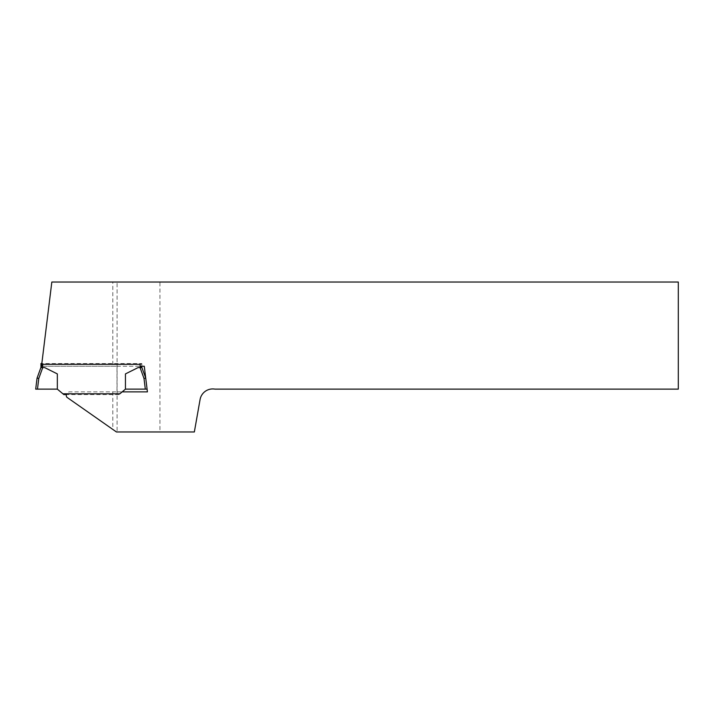 <?xml version="1.0" encoding="UTF-8"?>
<svg xmlns="http://www.w3.org/2000/svg" width="714" height="714" viewBox="0 0 714 714"><rect width="100%" height="100%" fill="white"/><g stroke="black" fill="none" stroke-linecap="round" stroke-linejoin="round"><path stroke-width="0.54" stroke-dasharray="3.57 2.68" d="M122.174 391.879L69.686 391.879A3.427 3.427 0 0 0 66.607 393.807M112.812 391.879L112.812 429.426L66.866 397.252A3.427 3.427 0 0 1 69.686 391.879L117.007 391.879L117.007 366.246L41.492 366.246L140.123 366.246M41.492 366.246L51.827 282.03L112.812 282.03L112.812 366.246M112.812 429.426L117.096 431.97L117.096 282.03L117.096 431.97L159.936 431.97L159.936 282.03L112.812 282.03M159.936 431.97L194.351 431.97L200.072 399.554A12.852 12.852 0 0 1 214.959 389.13L678.3 389.13L678.3 282.03L159.936 282.03M117.007 366.246L144.273 366.246L147.423 391.879L117.007 391.879M37.467 389.13L38.788 378.429L42.733 367.576L40.894 367.576L42.644 367.576L40.894 367.576L37.048 378.143L35.7 389.13L57.334 389.13L62.912 393.807L119.872 393.807L118.952 394.583L125.45 389.13L125.45 373.904L125.45 389.13L147.084 389.13L145.736 378.143L141.89 367.576L140.051 367.576L143.996 378.429L145.317 389.13M125.45 389.13L125.45 373.904L138.132 367.576L140.051 367.576M140.14 367.576L138.132 367.576L140.14 367.576A2.57 2.57 0 0 1 140.123 367.282L141.836 367.282L141.836 364.167L141.836 366.246M42.733 367.576L44.652 367.576L42.644 367.576L44.652 367.576L57.334 373.904L57.334 389.13M62.912 393.807L63.832 394.583M141.836 363.542L141.836 364.167L141.836 363.542L41.823 363.542M40.948 363.542L40.948 367.282A0.857 0.857 0 0 1 40.894 367.576A0.857 0.857 0 0 0 40.948 367.282L42.661 367.282L42.661 364.318L141.836 364.167L140.123 364.318L140.123 367.282M42.661 364.318L40.948 364.167M118.952 394.583L66.34 394.583M145.736 378.143L143.996 378.429M38.788 378.429L37.226 378.134"/><path stroke-width="1.07" d="M140.123 366.246L144.273 366.246L147.423 391.879L122.174 391.879M66.607 393.807A3.427 3.427 0 0 0 66.866 397.252L116.444 431.97L194.351 431.97L200.072 399.554A12.852 12.852 0 0 1 214.959 389.13L678.3 389.13L678.3 282.03L51.827 282.03L41.492 366.246M140.051 367.576L141.89 367.576L145.736 378.143L147.084 389.13L145.317 389.13L143.996 378.429L140.051 367.576L138.132 367.576L125.45 373.904L125.45 389.13L119.872 393.807L62.912 393.807L57.334 389.13L35.7 389.13L37.048 378.143L40.894 367.576L42.733 367.576L38.788 378.429L37.467 389.13M145.317 389.13L125.45 389.13M57.334 389.13L57.334 373.904L44.652 367.576L42.733 367.576M66.34 394.583L63.832 394.583L62.912 393.807M145.736 378.143L143.996 378.429M141.836 366.246L141.836 367.282A0.857 0.857 0 0 0 141.89 367.576A0.857 0.857 0 0 1 141.836 367.282L140.123 367.282L140.123 364.318L42.661 364.318L42.661 367.282A2.57 2.57 0 0 1 42.644 367.576A2.57 2.57 0 0 0 42.661 367.282L40.948 367.282L40.948 363.542L41.823 363.542M40.948 364.167L42.661 364.318M37.226 378.134L38.788 378.429"/></g></svg>
